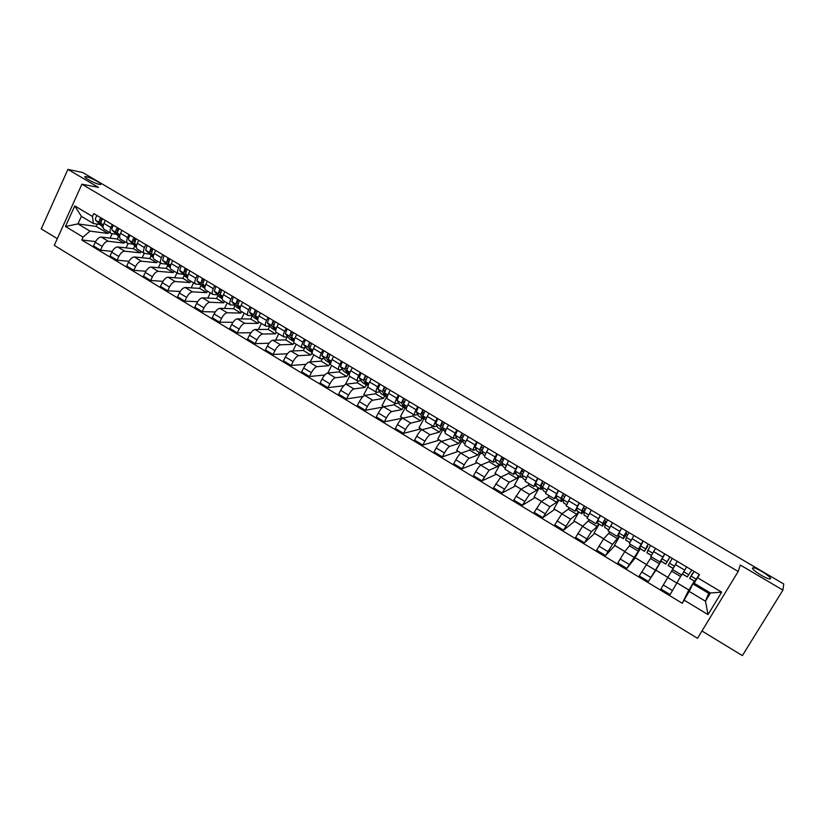 <?xml version="1.0" encoding="UTF-8"?>
<svg xmlns="http://www.w3.org/2000/svg" width="825" height="825" viewBox="0 0 825 825"><rect width="100%" height="100%" fill="white"/><g stroke="black" fill="none" stroke-linecap="round" stroke-linejoin="round"><path stroke-width="1.24" d="M752.503 568.054L753.328 567.765C756.896 567.786 771.334 576.902 770.54 578.645L769.694 578.964C766.064 578.933 751.482 569.663 752.503 568.054M86.367 176.746C91.286 177.623 103.878 184.625 100.289 184.491L99.382 184.388C94.545 183.573 81.768 176.478 85.398 176.632L86.367 176.746M701.972 631.001L742.376 655.597L782.925 590.102L783.75 583.997L82.562 172.466L67.898 169.403L41.25 228.896L57.307 238.672M81.902 184.202L54.275 245.376L697.517 638.323L738.189 571.477L81.902 184.202L98.484 187.399L67.898 169.403M782.925 590.102L740.303 565.032L738.189 571.477M118.46 236.497L117.284 239.044L101.238 237.043C99.031 237.126 97.03 238.858 95.257 242.241L93.555 245.963L100.516 250.181L102.238 246.448C104.012 243.066 106.002 241.323 108.199 241.23L124.111 243.138L124.792 241.673M116.242 234.259L111.117 233.485C109.756 232.506 109.694 230.536 110.932 227.566L103.909 223.369C102.692 226.349 102.764 228.319 104.136 229.298L110.952 233.382M103.909 223.369L105.27 220.43M112.19 251.419L100.516 250.181M128.092 243.561L126.07 247.902M110.932 227.566L112.282 224.606M134.692 246.118L133.475 248.737L117.727 246.953C115.552 247.067 113.572 248.82 111.788 252.213L110.065 255.946L117.088 260.195L118.821 256.462C120.615 253.058 122.595 251.295 124.75 251.171L140.363 252.862L141.054 251.398M121.904 230.34L120.532 233.3C119.295 236.28 119.347 238.25 120.677 239.209L127.555 243.323M128.958 261.319L117.088 260.195M144.231 253.306L142.158 257.751M132.743 244.128L127.72 243.416C126.4 242.468 126.359 240.508 127.607 237.517L128.989 234.558M151.068 255.822L149.799 258.524L134.372 256.957C132.227 257.091 130.257 258.864 128.463 262.278L126.72 266.021L133.805 270.301L135.558 266.558C137.362 263.144 139.332 261.37 141.446 261.216L156.75 262.69L157.441 261.216M138.682 240.343L137.301 243.313C136.042 246.293 136.063 248.253 137.362 249.191L144.313 253.347M145.881 271.291L133.805 270.301M160.545 263.072L158.369 267.682M149.397 254.079L144.468 253.45C143.189 252.512 143.179 250.563 144.447 247.572L145.829 244.602M167.588 265.609L166.268 268.383L151.15 267.042C149.047 267.218 147.097 269.012 145.282 272.425L143.519 276.179L150.676 280.5L152.439 276.746C154.265 273.323 156.214 271.518 158.297 271.343L173.281 272.59L173.982 271.116M155.616 250.439L154.223 253.409C152.945 256.4 152.934 258.349 154.203 259.267L161.215 263.464M162.968 281.346L150.676 280.5M176.993 272.92L174.704 277.726M166.186 264.124L161.37 263.557C160.122 262.649 160.143 260.7 161.422 257.709L162.824 254.729M184.253 275.468L182.882 278.345L168.083 277.221C166.021 277.417 164.082 279.232 162.257 282.666L160.473 286.43L167.681 290.792L169.476 287.028C171.311 283.594 173.25 281.768 175.292 281.552L189.956 282.573L190.668 281.098M172.703 260.618L171.291 263.598C169.991 266.599 169.96 268.537 171.188 269.435L178.262 273.673M180.221 291.472L167.681 290.792M193.586 282.851L191.183 287.863M183.129 274.251L178.417 273.766C177.21 272.879 177.251 270.94 178.551 267.939L179.974 264.959M201.073 285.398L199.64 288.379L185.171 287.492C183.14 287.719 181.211 289.554 179.376 292.999L177.571 296.773L184.852 301.166L186.667 297.392C188.513 293.948 190.431 292.102 192.442 291.864L206.776 292.648L207.487 291.163M189.936 270.889L188.513 273.879C187.193 276.88 187.131 278.819 188.317 279.696L195.473 283.975M197.639 301.682L184.852 301.166M210.323 292.865L207.797 298.103M200.227 284.47L195.618 284.058C194.442 283.202 194.525 281.263 195.845 278.262L197.278 275.272M218.037 295.422L216.542 298.506L202.403 297.846C200.423 298.114 198.505 299.97 196.649 303.425L194.824 307.199L202.177 311.644L204.002 307.859C205.868 304.404 207.776 302.538 209.736 302.259L223.74 302.816L224.462 301.331M207.333 281.263L205.889 284.254C204.559 287.265 204.466 289.193 205.611 290.039L212.829 294.36M215.232 311.953L202.177 311.644M227.205 302.971L224.534 308.447M217.47 294.783L212.963 294.442C211.839 293.607 211.943 291.679 213.283 288.668L214.737 285.677M235.156 305.518L233.588 308.715L219.79 308.302C217.852 308.591 215.944 310.468 214.077 313.943L212.242 317.728L219.646 322.214L221.502 318.419C223.379 314.944 225.277 313.057 227.195 312.757L240.848 313.067L241.581 311.572M224.874 291.72L223.42 294.721C222.069 297.743 221.946 299.661 223.049 300.486L230.34 304.848M233.001 322.307L219.646 322.214M244.231 313.16L241.416 318.904M234.867 305.188L230.474 304.93C229.391 304.116 229.525 302.198 230.887 299.176L232.351 296.175M252.429 315.697L250.79 319.028L237.332 318.852C235.445 319.172 233.547 321.069 231.67 324.555L229.804 328.35L237.291 332.877L239.157 329.072C241.044 325.586 242.932 323.678 244.808 323.338L258.112 323.41L258.854 321.915M242.581 302.27L241.106 305.281C239.745 308.302 239.59 310.221 240.653 311.015L248.016 315.428M250.955 332.722L237.291 332.877M261.412 323.441L258.421 329.474M252.419 315.686L248.15 315.501C247.098 314.717 247.263 312.809 248.645 309.787L250.13 306.766M269.713 326.277L268.146 329.423L255.038 329.495C253.193 329.845 251.316 331.774 249.418 335.259L247.531 339.075L255.08 343.633L256.977 339.817C258.875 336.322 260.741 334.393 262.577 334.022L275.529 333.847L276.282 332.351M260.452 312.923L258.968 315.944C257.575 318.976 257.39 320.873 258.411 321.647L265.856 326.102M269.105 343.21L255.08 343.633M278.737 333.816L275.571 340.158M270.136 326.277L265.98 326.174C264.969 325.411 265.165 323.513 266.568 320.482L268.063 317.46M287.121 336.982L285.656 339.91L272.91 340.23C271.095 340.622 269.239 342.561 267.321 346.067L265.423 349.893L273.044 354.492L274.952 350.666C276.87 347.16 278.726 345.211 280.51 344.798L293.102 344.376L293.968 342.653M278.489 323.678L276.983 326.7C275.571 329.732 275.354 331.629 276.334 332.382L283.852 336.878M287.451 353.75L273.044 354.492M296.227 344.283L292.854 350.976M288.007 336.961L283.965 336.951C283.006 336.208 283.233 334.321 284.656 331.279L286.172 328.247M304.673 347.81L303.311 350.491L290.936 351.068C289.173 351.491 287.327 353.461 285.398 356.978L283.47 360.803L291.163 365.454L293.092 361.618C295.03 358.102 296.866 356.122 298.609 355.678L310.839 354.987L312.118 352.471M296.691 334.517L295.164 337.559C293.731 340.591 293.483 342.478 294.422 343.2L302.012 347.748M306.013 364.351L291.163 365.454M313.861 354.843L310.262 361.927M306.044 347.748L302.125 347.81C301.207 347.098 301.465 345.221 302.909 342.179L304.435 339.137M322.369 358.751L321.142 361.164L309.127 362C307.416 362.464 305.58 364.454 303.641 367.981L301.692 371.817L309.447 376.509L311.407 372.673C313.356 369.136 315.181 367.135 316.882 366.661L328.721 365.712L330.01 363.186M315.057 345.469L313.51 348.511C312.067 351.553 311.788 353.43 312.675 354.131L320.337 358.72M324.792 375.004L309.447 376.509M331.65 365.496L327.876 373.003M324.246 358.627L320.451 358.782C319.574 358.091 319.873 356.225 321.327 353.183L322.874 350.13M340.199 369.837L339.116 371.931L327.494 373.044C325.823 373.529 324.008 375.55 322.049 379.088L320.079 382.944L327.907 387.678L329.887 383.821C331.856 380.273 333.661 378.252 335.311 377.737L346.778 376.52L348.078 373.993M333.589 356.524L332.032 359.566C330.567 362.618 330.248 364.485 331.093 365.155L338.838 369.786M343.829 385.688L327.907 387.678M349.604 376.241L345.737 383.738L346.397 384.13M342.623 369.61L338.941 369.858C338.116 369.188 338.446 367.331 339.921 364.279L341.488 361.226M358.174 381.047L357.266 382.8L346.026 384.182C344.396 384.708 342.602 386.75 340.632 390.308L338.642 394.164L346.541 398.939L348.542 395.082C350.522 391.514 352.316 389.462 353.915 388.926L364.99 387.43L366.3 384.904M352.306 367.672L350.728 370.734C349.233 373.787 348.892 375.643 349.687 376.282L357.514 380.964M363.165 396.382L346.541 398.939M368.063 386.42L363.815 394.597L365.093 395.371M361.154 380.696L357.607 381.026C356.833 380.387 357.184 378.541 358.689 375.488L360.267 372.426M371.188 378.933L369.59 381.996C368.084 385.058 367.702 386.894 368.455 387.523L376.355 392.246L375.571 393.772L364.733 395.423C363.155 395.99 361.371 398.052 359.38 401.62L357.369 405.488L365.351 410.314L367.373 406.436C369.363 402.868 371.137 400.785 372.694 400.207L383.367 398.444L384.698 395.907M382.975 407.045L365.351 410.314M386.791 396.526L382.047 405.56L383.955 406.704M379.871 391.885L376.448 392.298C375.715 391.689 376.107 389.854 377.633 386.791L379.232 383.728M384.192 391.236L385.131 390.225M394.845 403.322L394.051 404.838L383.604 406.766C382.078 407.375 380.315 409.458 378.314 413.036L376.282 416.924L384.326 421.792L386.378 417.904C388.389 414.325 390.142 412.222 391.648 411.603L401.909 409.551L403.26 407.014M390.256 390.297L388.637 393.37C387.111 396.433 386.698 398.269 387.399 398.857L395.381 403.631M402.93 418.162L384.326 421.792M405.24 407.581L400.455 416.615L403.002 418.151M398.753 403.177L395.464 403.683C394.783 403.105 395.216 401.28 396.753 398.207L398.372 395.134M413.5 414.48L412.696 416.006L402.662 418.223C401.187 418.863 399.444 420.977 397.423 424.576L395.361 428.464L403.487 433.373L405.56 429.485C407.581 425.886 409.324 423.761 410.778 423.101L420.626 420.771L421.988 418.213M409.499 401.765L407.87 404.848C406.312 407.921 405.859 409.736 406.519 410.303L414.583 415.13M422.153 429.722L420.812 428.918L403.487 433.373M423.658 419.09L419.017 427.783L422.225 429.701M417.811 414.573L414.666 415.181C414.026 414.624 414.49 412.809 416.058 409.736L417.698 406.653M432.331 425.752L431.506 427.278L421.905 429.784C420.472 430.464 418.749 432.609 416.707 436.208L414.624 440.107L422.833 445.077L424.927 441.169C426.968 437.559 428.691 435.404 430.093 434.713L439.519 432.083L440.901 429.526M428.928 413.346L427.278 416.439C425.7 419.512 425.215 421.317 425.813 421.853L433.96 426.731M441.561 441.385L439.426 440.096L422.833 445.077M442.396 430.423L437.755 439.044L441.623 441.365M437.054 426.071L434.043 426.772C433.455 426.257 433.96 424.452 435.538 421.369L437.198 418.275M451.327 437.126L450.502 438.663L441.323 441.457C439.942 442.179 438.24 444.345 436.188 447.965L434.074 451.873L442.365 456.885L444.479 452.966C446.542 449.347 448.243 447.16 449.594 446.428L458.587 443.499L459.979 440.942M448.542 425.03L446.872 428.134C445.273 431.217 444.747 433.012 445.304 433.517L453.533 438.446M461.154 453.162L458.205 451.388L442.365 456.885M461.361 441.767L456.668 450.409L461.216 453.142M456.483 437.683L453.606 438.488C453.069 437.993 453.606 436.198 455.214 433.115L456.895 430.011M470.508 448.604L469.662 450.141L460.917 453.245C459.608 453.998 457.906 456.194 455.843 459.824L453.709 463.743L462.072 468.796L464.217 464.877C466.29 461.237 467.981 459.03 469.27 458.257L477.83 455.029L479.232 452.461M468.342 436.838L466.651 439.942C465.032 443.035 464.475 444.819 464.97 445.294L473.282 450.264M480.934 465.042L477.159 462.773L462.072 468.796M480.501 453.224L475.757 461.876L480.985 465.022M476.087 449.408L473.354 450.306C472.869 449.842 473.447 448.068 475.076 444.974L476.778 441.86M489.864 460.185L489.008 461.732L480.717 465.135C479.449 465.929 477.778 468.157 475.695 471.797L473.54 475.726L481.975 480.841L489.142 470.209L497.248 466.672L498.671 464.093M488.338 448.748L486.626 451.873C484.976 454.967 484.378 456.73 484.832 457.174L493.237 462.206M500.899 477.046L496.289 474.272L481.975 480.841M503.632 457.875L502.631 459.69M499.816 464.774L495.021 473.457L500.95 477.025M495.877 461.237L493.288 462.237C492.865 461.814 493.484 460.051 495.134 456.947L496.856 453.832M509.396 471.879L508.54 473.426L500.692 477.149L493.546 487.833L502.074 492.989L509.2 482.264L516.852 478.407L518.296 475.829M508.52 460.783L504.879 469.177L513.367 474.262M521.06 489.163L515.594 485.873L502.074 492.989M523.174 469.518L522.163 471.333M519.317 476.438L514.47 485.141L521.111 489.142M515.862 473.179L513.418 474.293L517.12 465.908M529.114 483.687L528.248 485.234L520.864 489.277L513.758 500.053L522.369 505.261L529.464 494.443L536.642 490.267L538.096 487.678M528.908 472.931L525.123 481.295L533.703 486.43M541.427 501.404L535.074 497.588L522.369 505.261M542.293 482.347L541.87 483.099L543.892 484.296M538.993 488.214L534.095 496.939L541.468 501.373M536.044 485.244L533.754 486.461L537.591 478.108M549.027 495.598L548.151 497.155L541.241 501.517L534.167 512.387L542.86 517.646L549.914 506.736L556.617 502.239L558.092 499.641M549.491 485.203L545.562 493.536L554.235 498.723M561.98 513.758L554.761 509.365L542.86 517.646M558.865 500.094L553.905 508.85L562.021 513.728M556.421 497.413L554.276 498.743L558.257 490.432M569.126 507.633L568.229 509.19L561.804 513.882L554.771 524.855L563.547 530.155L570.57 519.152L576.788 514.315L578.273 511.717M570.271 497.588L566.208 505.89L574.973 511.129M582.739 526.237L574.592 521.338L563.547 530.155M578.913 512.098L573.901 520.864L582.77 526.195M576.995 509.706L575.004 511.149L579.129 502.868M589.411 519.781L582.574 526.371L575.572 537.436L584.44 542.788L591.422 531.682L597.145 526.515L598.651 523.906M591.267 510.108L587.049 518.368L595.908 523.669L600.208 515.439M603.694 538.828L594.629 533.383L584.44 542.788M599.156 524.205L594.083 533.002L603.735 538.797M597.774 522.101L595.928 523.679M609.892 532.042L603.549 538.972L596.588 550.141L605.54 555.555L612.49 544.345L619.235 536.209M612.459 522.741L608.097 530.97L617.048 536.322M624.865 551.554L614.852 545.542L605.54 555.555M619.596 536.436L614.47 545.243L624.896 551.512M618.76 534.61L617.069 536.333L621.493 528.124M630.578 544.417L624.731 551.708L617.812 562.97L626.856 568.435L640.004 548.646M633.878 535.497L629.362 543.685L638.406 549.11L642.995 540.942M646.243 564.403L635.271 557.813L626.856 568.435M640.231 548.78L635.044 557.618L646.274 564.362M639.983 547.212L638.416 549.11M651.461 556.916L639.241 575.933L648.378 581.45L660.98 561.186M652.853 552.884L655.493 548.388L650.832 556.545L659.979 562.011L664.713 553.884M667.837 577.387L655.885 570.199L648.378 581.45M661.062 561.237L655.813 570.096L667.858 577.335M661.547 559.711L659.979 562.021M672.54 569.539L660.897 589.019L670.117 594.598L681.522 574.912M677.346 561.413L672.519 569.518L681.759 575.056L686.658 566.961M671.602 571.117L680.584 576.5M650.533 558.494L659.423 563.815M629.661 545.985L638.467 551.265M608.984 533.6L617.708 538.828M588.514 521.338L597.145 526.515M568.229 509.19L576.788 514.315M548.151 497.155L556.617 502.239M528.248 485.234L536.642 490.267M508.54 473.426L516.852 478.407M489.008 461.732L497.248 466.672M469.662 450.141L477.83 455.029M450.502 438.663L458.587 443.499M431.506 427.278L439.519 432.083M412.696 416.006L420.626 420.771M394.051 404.838L401.909 409.551M375.571 393.772L383.367 398.444M357.266 382.8L364.99 387.43M339.116 371.931L346.778 376.52M321.142 361.164L328.721 365.712M303.311 350.491L310.839 354.987M285.656 339.91L293.102 344.376M268.146 329.423L275.529 333.847M250.79 319.028L258.112 323.41M233.588 308.715L240.848 313.067M216.542 298.506L223.74 302.816M199.64 288.379L206.776 292.648M182.882 278.345L189.956 282.573M166.268 268.383L173.281 272.59M149.799 258.524L156.75 262.69M133.475 248.737L140.363 252.862M117.284 239.044L124.111 243.138M97.278 224.101L96.216 226.421L77.973 223.895L89.997 231.124L108.003 233.485L108.673 232.021M96.216 226.421L108.003 233.485M99.877 224.472L93.452 223.565L81.397 216.346L77.973 223.895L65.464 226.473L74.766 205.91L92.462 216.48L93.452 223.565M694.475 581.223L692.887 583.863L708.706 593.34L705.468 601.208L710.449 592.979L694.134 583.213L699.497 574.613L93.782 213.582L92.462 216.48M697.599 577.758L721.679 592.144L708.036 614.584L684.131 600.146L689.184 591.422L705.468 601.208L708.036 614.584M89.997 231.124L83.057 237.095L81.747 239.972L682.254 603.261L684.131 600.146M83.057 237.095L65.464 226.473M708.706 593.34L709.325 592.309M692.887 583.863L689.184 591.422M694.134 583.213L695.558 580.274M95.587 241.591L81.747 239.972M112.169 233.722L110.127 238.147M688.834 589.937L682.254 603.261M688.803 589.978L677.036 582.914M677.057 582.863L688.988 590.03L694.33 581.14M74.766 205.91L81.397 216.346M710.449 592.979L721.679 592.144M103.187 225.545L101.392 223.75C100.66 222.472 101.093 220.852 102.702 218.893M101.114 221.739L100.598 221.224L101.939 218.439M103.063 227.422L95.803 220.419C95.071 219.13 95.504 217.511 97.102 215.562M103.084 226.163L99.598 222.678C98.866 221.399 99.299 219.78 100.898 217.821M119.78 235.517L117.923 233.63C117.222 232.361 117.666 230.742 119.274 228.773M117.676 231.65L117.119 231.083L118.46 228.288M119.646 237.342L112.282 230.268C111.581 228.989 112.025 227.37 113.623 225.411M119.677 236.156L116.108 232.547C115.407 231.278 115.861 229.659 117.459 227.69M136.527 245.582L134.599 243.592L135.981 238.734M134.372 241.642L133.784 241.034L135.135 238.229M136.383 247.345L128.917 240.199C128.236 238.941 128.69 237.322 130.288 235.342M136.414 246.242L132.773 242.498C132.093 241.251 132.557 239.632 134.155 237.641M153.409 255.729L151.418 253.646L152.852 248.789M151.222 251.728L150.593 251.068L151.965 248.253M153.254 257.452L145.685 250.222L147.108 245.365M153.295 256.431L149.583 252.543L151.006 247.686M170.455 265.98L168.393 263.783L169.868 258.926M168.218 261.907L167.547 261.195L168.929 258.369M170.29 267.63L162.608 260.329L164.062 255.472M170.321 266.702L166.537 262.68L168.001 257.823M187.636 276.323L185.512 274.024L187.028 269.156M185.367 272.178L184.656 271.404L186.048 268.579M187.471 277.912L185.202 276.488L179.685 270.538L181.18 265.671M187.512 277.087L183.645 272.9L185.151 268.043M204.982 286.77L202.795 284.347L204.352 279.479M202.672 282.542L201.919 281.707L203.332 278.871M204.806 288.286L202.218 286.667L196.907 280.83L198.443 275.963M204.837 287.564L200.898 283.212L202.455 278.355M222.472 297.309L220.223 294.762L221.822 289.905M220.12 293.009L219.337 292.112L220.76 289.266M222.296 298.753L219.388 296.938L214.283 291.215L215.872 286.347M222.327 298.145L218.316 293.618L219.914 288.76M240.127 307.952L237.817 305.271L239.456 300.413M237.734 303.559L236.909 302.6L238.343 299.743M239.941 309.303L236.703 307.292L231.815 301.692L233.454 296.825M239.972 308.839L235.888 304.116L237.528 299.258M257.936 318.698L255.564 315.872L257.256 311.015M255.502 314.222L254.636 313.191L256.09 310.324M257.751 319.966L254.182 317.749L249.511 312.262L251.192 307.405M257.782 319.636L253.626 314.717L255.307 309.86M275.911 329.546L273.477 326.576L275.21 321.719M273.436 324.978L272.539 323.874L274.003 320.997M275.725 330.712L271.807 328.298L267.372 322.936L269.094 318.068M275.736 330.547L271.518 325.411L273.24 320.554M294.04 340.508L291.545 337.384L293.329 332.516M291.534 335.837L290.596 334.651L292.071 331.774M287.152 328.845L285.388 333.702L289.596 338.941L293.865 341.56L289.575 336.198L291.349 331.341M312.335 351.584L309.787 348.274L311.623 343.427M309.787 346.799L308.818 345.531L310.313 342.643M312.17 352.492L307.797 347.088L309.623 342.231M311.912 352.358L307.55 349.676L303.569 344.561L305.384 339.704M330.784 362.773L328.195 359.277L330.072 354.42M328.216 357.875L327.205 356.513L328.721 353.616M330.67 363.382L326.184 358.071L328.061 353.224M330.052 363.217L325.658 360.515L321.925 355.534L323.782 350.677M349.408 374.086L346.778 370.384L348.707 365.527M346.809 369.064L345.768 367.589L347.294 364.691M349.387 374.21L348.181 373.983L344.747 369.167L346.665 364.31M348.356 374.168L343.942 371.446L340.447 366.599L342.354 361.742M368.198 385.533L365.537 381.583L367.507 376.736M365.568 380.356L364.506 378.778L366.052 375.87M367.96 385.182L366.671 385.038L363.485 380.356L365.454 375.509M366.826 385.213L362.381 382.48L359.143 377.767L361.103 372.921M387.162 397.103L384.46 392.896L386.492 388.049M384.502 391.772L383.419 390.07L384.976 387.152M386.626 396.268L385.327 396.206L382.387 391.658L384.409 386.812M385.471 396.371L381.006 393.618L378.015 389.039L380.026 384.192M406.292 408.808L403.569 404.312L405.653 399.465M403.611 403.301L402.507 401.466L404.085 398.537M403.012 402.311L404.549 401.167M405.467 407.457L404.147 407.468L401.476 403.064L403.549 398.217M404.291 407.632L399.795 404.858L397.052 400.424L399.114 395.577M425.648 420.399L422.854 415.841L424.988 410.994M422.895 414.965L421.771 412.964L423.369 410.025M422.039 413.449L423.06 412.211L423.885 412.706M424.483 418.739L423.153 418.832L420.75 414.583L422.874 409.736M423.287 418.987L418.76 416.202L416.285 411.912L418.399 407.065M445.191 432.094L442.324 427.474L444.51 422.637M442.355 426.772L441.231 424.576L442.839 421.637M441.262 424.648L442.118 423.586L443.407 424.349M443.685 430.103L442.334 430.31L440.199 426.205L442.375 421.358M442.458 430.454L437.9 427.649L435.693 423.514L437.858 418.667M464.918 443.902L463.825 443.159L461.979 439.22L464.228 434.383M461.99 438.714L460.866 436.301L462.495 433.352M461.123 435.363L463.124 436.116M463.073 441.561L461.701 441.891L459.834 437.941L462.062 433.094M461.804 442.035L457.215 439.209L455.287 435.218L457.504 430.382M484.842 455.812L483.388 454.864L481.831 451.079L484.12 446.243M481.81 450.863L480.686 448.14L482.336 445.18M481.14 446.861L483.017 447.985M482.666 453.1L481.243 453.585L479.655 449.78L481.944 444.943M481.336 453.719L476.716 450.883L475.066 447.037L477.345 442.2M504.952 467.847L503.137 466.682L501.868 463.052L504.219 458.215M502.167 463.908L500.703 460.092L502.363 457.122M501.188 458.824L503.116 459.979M502.446 464.712L501.126 465.558L499.672 461.742L502.023 456.906M501.053 465.517L496.413 462.66L495.041 458.968L497.372 454.142M525.267 479.995L523.081 478.613L522.101 475.138L524.504 470.312M522.266 475.736L520.915 472.158L522.596 469.177M521.421 470.9L523.401 472.075M522.452 476.396L521.029 477.469L519.884 473.818L522.287 468.992M520.967 477.427L516.419 474.705L515.202 471.023L517.595 466.187M545.768 492.267L543.211 490.658L542.53 487.348L544.995 482.522M542.572 487.565L542.025 487.688L541.324 484.337L543.025 481.346M542.685 488.111L541.118 489.483L540.292 486.007L542.747 481.192M541.066 489.452L536.353 486.554L535.559 483.192L538.013 478.366M566.476 504.653L563.619 502.951L563.155 499.672L565.682 494.856M563.289 499.146L562.33 499.826L561.928 496.64L563.64 493.639M562.485 495.402L564.568 496.64M563.166 499.816L561.402 501.621L560.897 498.321L563.413 493.505M561.351 501.59L556.607 498.671L556.122 495.474L558.628 490.648M587.39 517.162L584.059 515.089L583.987 512.119L586.565 507.303M583.327 507.829L585.348 509.035L582.832 512.077L582.739 509.066L584.471 506.055M585.348 509.035L581.811 513.748L581.708 510.757L584.286 505.942M581.842 513.841L577.067 510.912L576.881 507.88L579.449 503.064M608.51 529.805L604.777 527.484L605.024 524.69L607.664 519.884M604.364 520.389L605.942 521.328L603.539 524.452L603.756 521.606L605.509 518.595M605.942 521.328L602.508 526.133L602.714 523.318L605.354 518.502M602.528 526.216L597.712 523.267L597.847 520.41L600.476 515.594M629.836 542.561L625.701 540.004L626.268 537.384L628.97 532.579M625.618 533.063L626.742 533.734L624.432 536.941L626.742 531.248M626.742 533.734L623.411 538.632L623.937 535.992L626.639 531.187M623.411 538.715L618.575 535.734L619.018 533.063L621.71 528.248M651.379 555.452L646.831 552.719L650.492 545.408M647.078 545.872L647.738 546.263L645.542 549.563L648.202 544.036M647.738 546.263L644.521 551.265L648.141 544.005M644.511 551.337L639.633 548.419L643.16 541.035M677.284 561.371L673.087 568.435L677.273 561.371M673.087 568.435L668.147 565.476L672.231 558.36M668.755 558.803L669.869 556.958M668.941 558.917L665.837 564.011L669.848 556.947M665.806 564.073L660.877 561.134L664.816 553.946M693.052 573.303L694.155 571.426M692.701 573.086L689.721 578.304L694.186 571.447M689.679 578.356L694.671 581.347L699.28 574.489M683.358 572.467L684.482 570.58M682.419 574.014L687.308 576.943L691.783 570.013M676.943 583.089L667.734 577.552M655.246 570.044L646.13 564.568M633.755 557.133L624.731 551.708M612.49 544.345L603.549 538.972M591.422 531.682L582.574 526.371M570.57 519.152L561.804 513.882M549.914 506.736L541.241 501.517M529.464 494.443L520.864 489.277M509.2 482.264L500.692 477.149M489.142 470.209L480.717 465.135M469.27 458.257L460.917 453.245M449.594 446.428L441.323 441.457M430.093 434.713L421.905 429.784M410.778 423.101L402.662 418.223M391.648 411.603L383.604 406.766M372.694 400.207L364.733 395.423M353.915 388.926L346.026 384.182M335.311 377.737L327.494 373.044M316.882 366.661L309.127 362M298.609 355.678L290.936 351.068M280.51 344.798L272.91 340.23M262.577 334.022L255.038 329.495M244.808 323.338L237.332 318.852M227.195 312.757L219.79 308.302M209.736 302.259L202.403 297.846M192.442 291.864L185.171 287.492M175.292 281.552L168.083 277.221M158.297 271.343L151.15 267.042M141.446 261.216L134.372 256.957M124.75 251.171L117.727 246.953M108.199 241.23L101.238 237.043M662.826 557.071L653.627 551.574M641.128 544.118L632.022 538.673M619.658 531.29L610.634 525.907M598.383 518.595L589.452 513.263M577.325 506.024L568.487 500.744M556.483 493.577L547.717 488.348M535.827 481.243L527.154 476.066M515.388 469.043L506.798 463.908M495.134 456.947L486.626 451.873M475.076 444.974L466.651 439.942M455.214 433.115L446.872 428.134M435.538 421.369L427.278 416.439M416.058 409.736L407.87 404.848M396.753 398.207L388.637 393.37M377.633 386.791L369.59 381.996M358.689 375.488L350.728 370.734M339.921 364.279L332.032 359.566M321.327 353.183L313.51 348.511M302.909 342.179L295.164 337.559M284.656 331.279L276.983 326.7M266.568 320.482L258.968 315.944M248.645 309.787L241.106 305.281M230.887 299.176L223.42 294.721M213.283 288.668L205.889 284.254M195.845 278.262L188.513 273.879M178.551 267.939L171.291 263.598M161.422 257.709L154.223 253.409M144.447 247.572L137.301 243.313M127.607 237.517L120.532 233.3M684.74 570.158L675.448 564.599M650.76 577.438L641.613 571.921M629.207 564.434L620.153 558.968M607.87 551.554L598.898 546.15M586.74 538.808L577.861 533.455M565.816 526.185L557.03 520.884M545.098 513.686L536.394 508.427M524.587 501.301L515.965 496.103M504.271 489.039L495.732 483.893M484.141 476.902L475.695 471.797M464.217 464.877L455.843 459.824M444.479 452.966L436.188 447.965M424.927 441.169L416.707 436.208M405.56 429.485L397.423 424.576M386.378 417.904L378.314 413.036M367.373 406.436L359.38 401.62M348.542 395.082L340.632 390.308M329.887 383.821L322.049 379.088M311.407 372.673L303.641 367.981M293.092 361.618L285.398 356.978M274.952 350.666L267.321 346.067M256.977 339.817L249.418 335.259M239.157 329.072L231.67 324.555M221.502 318.419L214.077 313.943M204.002 307.859L196.649 303.425M186.667 297.392L179.376 292.999M169.476 287.028L162.257 282.666M152.439 276.746L145.282 272.425M135.558 266.558L128.463 262.278M118.821 256.462L111.788 252.213M102.238 246.448L95.257 242.241M672.53 590.576L663.29 584.997M101.392 223.75L103.342 224.916M102.321 226.906L103.053 227.339M95.803 220.419L99.598 222.678M117.923 233.63L119.955 234.847M118.614 236.651L119.646 237.27M112.282 230.268L116.108 232.547M134.599 243.592L136.713 244.86M135.042 246.479L136.373 247.273M128.917 240.199L132.773 242.498M151.418 253.646L153.615 254.956M151.614 256.389L153.254 257.369M145.685 250.222L149.583 252.543M168.393 263.783L170.672 265.155M168.341 266.392L170.28 267.558M162.608 260.329L166.537 262.68M185.512 274.024L187.883 275.437M185.202 276.488L187.471 277.839M179.685 270.538L183.645 272.9M202.795 284.347L205.25 285.811M202.218 286.667L204.806 288.214M196.907 280.83L200.898 283.212M220.223 294.762L222.771 296.278M219.388 296.938L222.296 298.671M214.283 291.215L218.316 293.618M237.817 305.271L240.457 306.848M236.703 307.292L239.941 309.231M231.815 301.692L235.888 304.116M255.564 315.872L258.297 317.512M254.182 317.749L257.761 319.894M249.511 312.262L253.626 314.717M273.477 326.576L276.303 328.267M271.807 328.298L275.736 330.639M267.372 322.936L271.518 325.411M291.545 337.384L294.473 339.127M289.596 338.941L293.721 341.406M285.388 333.702L289.575 336.198M309.787 348.274L312.809 350.078M307.55 349.676L311.716 352.172M303.569 344.561L307.797 347.088M328.195 359.277L331.32 361.144M325.658 360.515L329.866 363.021M321.925 355.534L326.184 358.071M346.778 370.384L349.996 372.302M343.942 371.446L348.181 373.983M340.447 366.599L344.747 369.167M365.537 381.583L368.858 383.573M362.381 382.48L366.671 385.038M359.143 377.767L363.485 380.356M384.46 392.896L387.884 394.948M381.006 393.618L385.327 396.206M378.015 389.039L382.387 391.658M403.569 404.312L407.096 406.426M399.795 404.858L404.147 407.468M397.052 400.424L401.476 403.064M422.854 415.841L426.494 418.017M418.76 416.202L423.153 418.832M416.285 411.912L420.75 414.583M444.438 431.568L445.211 432.032M442.324 427.474L446.077 429.712M437.9 427.649L442.334 430.31M435.693 423.514L440.199 426.205M463.825 443.159L464.939 443.829M461.979 439.22L465.847 441.53M457.215 439.209L461.701 441.891M455.287 435.218L459.834 437.941M483.388 454.864L484.863 455.751M481.831 451.079L485.801 453.451M476.716 450.883L481.243 453.585M475.066 447.037L479.655 449.78M503.137 466.682L504.983 467.785M501.868 463.052L505.962 465.496M496.413 462.66L500.981 465.393M495.041 458.968L499.672 461.742M523.081 478.613L525.288 479.933M522.101 475.138L526.309 477.654M516.285 474.55L520.895 477.304M515.202 471.023L519.884 473.818M543.211 490.658L545.799 492.205M542.53 487.348L546.851 489.937M536.353 486.554L541.004 489.338M535.559 483.192L540.292 486.007M563.537 502.817L566.507 504.591M563.155 499.672L567.61 502.332M556.607 498.671L561.309 501.487M556.122 495.474L560.897 498.321M584.059 515.089L587.421 517.1M583.987 512.119L588.565 514.852M577.067 510.912L581.811 513.748M576.881 507.88L581.708 510.757M604.777 527.484L608.541 529.743M605.024 524.69L609.727 527.505M597.712 523.267L602.508 526.133M597.847 520.41L602.714 523.318M625.701 540.004L629.877 542.499M626.268 537.384L631.094 540.272M618.575 535.734L623.411 538.632M619.018 533.063L623.937 535.992M646.831 552.647L651.42 555.39M647.718 550.203L652.688 553.173M639.633 548.336L644.521 551.265M640.406 545.841L645.377 548.8M668.167 565.414L673.128 568.373M669.395 563.155L674.427 566.167M660.897 561.062L665.837 564.011M662.001 558.742L667.023 561.743M689.721 578.304L694.722 581.295M691.278 576.232L696.362 579.274M682.45 573.952L687.359 576.892M683.822 571.777L688.885 574.808M753.328 567.765L752.72 568.765M85.398 176.632L85.078 177.334"/></g></svg>
